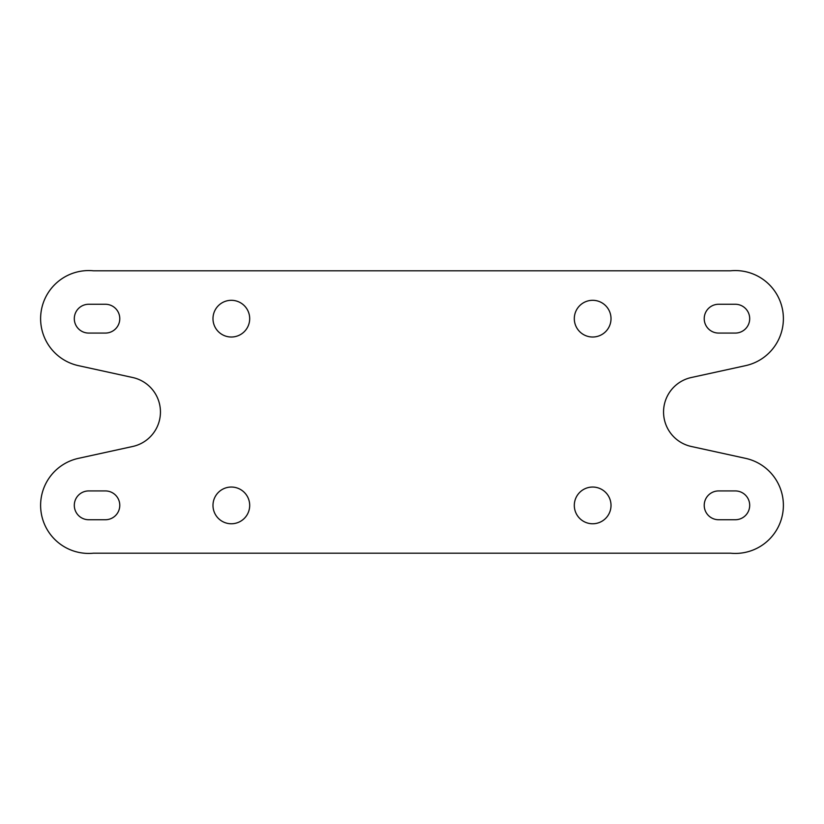 <?xml version="1.0" encoding="UTF-8"?>
<svg xmlns="http://www.w3.org/2000/svg" width="824" height="824" viewBox="0 0 824 824"><rect width="100%" height="100%" fill="white"/><g stroke="black" fill="none" stroke-linecap="round" stroke-linejoin="round"><path stroke-width="1.24" d="M691.315 377.516A35.298 35.298 0 0 0 691.315 446.484L745.566 458.35A48.101 48.101 0 0 1 782.8 512.837A48.101 48.101 0 0 1 730.579 553.203L93.421 553.203A48.101 48.101 0 0 1 41.2 512.837A48.101 48.101 0 0 1 78.435 458.35L132.685 446.484A35.298 35.298 0 0 0 132.685 377.516L78.435 365.65A48.101 48.101 0 0 1 41.2 311.163A48.101 48.101 0 0 1 93.421 270.797L730.579 270.797A48.101 48.101 0 0 1 782.8 311.163A48.101 48.101 0 0 1 745.566 365.65L691.315 377.516M249.693 318.661A18.355 18.355 0 0 1 231.338 337.016A18.355 18.355 0 0 1 212.983 318.661A18.355 18.355 0 0 1 231.338 300.307A18.355 18.355 0 0 1 249.693 318.661M249.693 505.411A18.355 18.355 0 0 1 231.338 523.765A18.355 18.355 0 0 1 212.983 505.411A18.355 18.355 0 0 1 231.338 487.046A18.355 18.355 0 0 1 249.693 505.411M611.017 318.661A18.355 18.355 0 0 1 592.662 337.016A18.355 18.355 0 0 1 574.307 318.661A18.355 18.355 0 0 1 592.662 300.307A18.355 18.355 0 0 1 611.017 318.661M611.017 505.411A18.355 18.355 0 0 1 592.662 523.765A18.355 18.355 0 0 1 574.307 505.411A18.355 18.355 0 0 1 592.662 487.046A18.355 18.355 0 0 1 611.017 505.411M718.631 333.071A14.399 14.399 0 0 1 704.221 318.661A14.399 14.399 0 0 1 718.631 304.262L735.286 304.262A14.399 14.399 0 0 1 749.696 318.661A14.399 14.399 0 0 1 735.286 333.071L718.631 333.071M718.631 519.738A14.399 14.399 0 0 1 704.221 505.339A14.399 14.399 0 0 1 718.631 490.929L735.286 490.929A14.399 14.399 0 0 1 749.696 505.339A14.399 14.399 0 0 1 735.286 519.738L718.631 519.738M88.714 519.738A14.399 14.399 0 0 1 74.304 505.339A14.399 14.399 0 0 1 88.714 490.929L105.369 490.929A14.399 14.399 0 0 1 119.779 505.339A14.399 14.399 0 0 1 105.369 519.738L88.714 519.738M105.369 333.071L88.714 333.071A14.399 14.399 0 0 1 74.304 318.661A14.399 14.399 0 0 1 88.714 304.262L105.369 304.262A14.399 14.399 0 0 1 119.779 318.661A14.399 14.399 0 0 1 105.369 333.071"/></g></svg>
